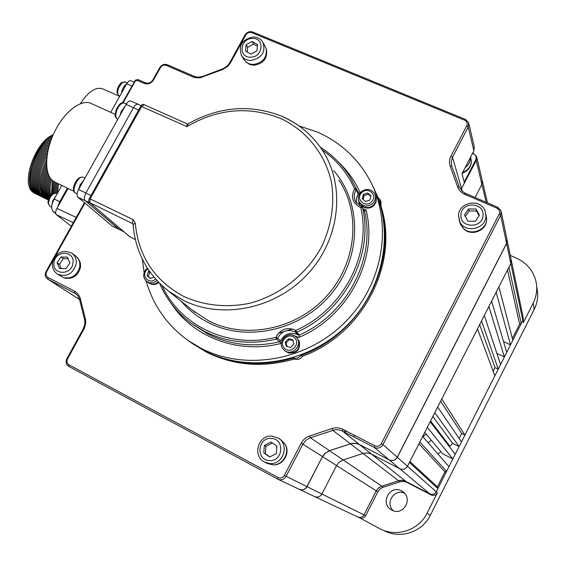<?xml version="1.0" encoding="UTF-8"?>
<svg xmlns="http://www.w3.org/2000/svg" width="566" height="566" viewBox="0 0 566 566"><rect width="100%" height="100%" fill="white"/><g stroke="black" fill="none" stroke-linecap="round" stroke-linejoin="round"><path stroke-width="0.85" d="M422.682 436.457L448.958 466.653L446.581 471.365L419.83 442.053L422.682 436.457M418.946 443.794L444.961 471.888L437.369 486.916L409.911 461.523M446.581 471.365L444.961 471.888M389.245 459.903L389.238 459.932C392.641 461.276 395.344 460.399 397.339 457.293L506.605 243.472L522.828 320.462L523.076 317.031L522.828 320.462L521.251 323.582L508.947 267.152L510.822 263.473L511.126 259.447L510.822 263.473L407.485 466.278L409.444 462.45L437.9 488.55L436.266 491.776C434.688 494.252 432.53 494.939 429.792 493.842L405.341 481.135L402.256 480.329L398.57 480.753L381.307 486.335L378.18 488.324L376.277 490.885L364.009 514.876C362.481 517.274 360.415 517.975 357.797 516.991C360.415 517.975 362.481 517.274 364.009 514.876L321.87 494.005C320.052 496.856 317.597 497.698 314.519 496.538L314.342 496.446M437.369 486.916L437.9 488.55M359.445 517.77L380.373 528.998C396.879 537.495 418.996 530.066 427.125 513.121L437.398 492.781C435.834 495.236 433.69 495.922 430.974 494.833L399.808 468.768C403.042 470.049 405.596 469.221 407.485 466.278C405.596 469.221 403.042 470.049 399.808 468.768L370.978 453.861L367.334 452.927L362.983 453.444L342.55 460.151L338.843 462.514L336.572 465.556L321.87 494.005L307.048 486.668L322.493 456.592M504.384 356.962L488.861 306.574L491.635 301.133L506.704 352.363L504.384 356.962L496.898 353.432M484.319 315.488L500.57 364.511L498.236 369.124L481.539 320.943L484.319 315.488M479.657 324.636L494.995 367.582L493.142 371.246M498.236 369.124L494.995 367.582M477.492 328.896L494.84 375.845L464.919 435.063L441.77 398.995L477.492 328.896M440.638 401.223L461.693 433.45L459.153 438.473M464.919 435.063L461.693 433.45M459.111 446.567L434.822 412.628L437.66 407.067L461.481 441.876L459.111 446.567L452.651 443.32L432.856 416.498M430.563 420.991L449.857 446.185L449.524 446.843M452.651 443.32L449.857 446.185M452.85 458.948L427.337 427.316L430.181 421.741L455.227 454.25L452.85 458.948L442.753 453.826L424.741 432.417M482.218 180.441L481.907 184.346L475.093 197.513L481.907 184.346L482.218 180.441L476.784 157.412M507.518 269.954L519.645 324.12L512.379 338.496M521.251 323.582L519.645 324.12M510.511 344.835L496.163 292.247L498.922 286.828L512.831 340.244L510.511 344.835L503.535 341.574M68.069 188.471L56.911 208.38L76.219 217.457M73.311 222.671L56.388 214.677C55.298 213.403 55.475 211.302 56.911 208.38M56.388 214.677L71.323 226.237M344.991 430.436L344.673 431.893M356.778 203.307C355.908 200.081 356.396 196.982 358.25 194.011L356.127 190.013L354.549 188.768L356.262 188.605L358.377 192.617L359.7 193.487M363.33 208.953L365.99 209.823L364.596 211.415L362.339 207.099L361.582 206.519L362.028 207.34M281.316 342.996L279.399 341.829L280.524 340.859C284.733 333.551 290.549 331.549 297.971 334.853L299.421 334.938C346.993 314.356 375.98 258.485 364.596 211.415L362.339 207.099M372.633 185.86C395.096 229.081 384.724 288.448 346.449 325.917C308.307 363.528 248.141 373.404 204.559 350.8L189.787 341.666M142.292 259.122L144.118 272.508M146.141 281.012C153.252 305.753 167.409 325.691 188.605 340.817L201.05 348.274C245.998 371.629 308.435 360.45 346.732 320.533C385.213 280.786 393.271 218.985 367.483 176.068C355.299 156.039 338.546 141.351 317.208 131.998L299.103 125.935M297.971 334.853L295.24 332.115L295.77 330.417L296.704 332.2L299.421 334.938L298.671 337.435L292.396 335.058M162.152 285.795C180.179 325.988 229.011 349.215 275.84 337.294C280.212 329.419 286.502 326.929 294.695 329.822L295.77 330.417C343.123 309.899 372.011 254.297 360.726 207.467L362.523 207.559C373.992 255.025 344.715 311.406 296.704 332.2L294.292 331.591C287.054 329.03 281.507 331.223 277.644 338.178L276.498 339.154C250.773 345.012 226.775 342.437 204.517 331.435L191.039 323.158L208.033 334.138C230.107 345.055 253.893 347.616 279.399 341.829L276.498 339.154L275.84 337.294L277.644 338.178L280.524 340.859M282.427 116.624C298.841 123.805 312.043 134.828 322.026 149.707C311.993 134.743 298.728 123.657 282.243 116.433C250.653 103.974 219.325 106.408 188.266 123.749L186.95 126.614L187.113 123.869L187.643 124.485M187.848 124.145L186.922 123.862M135.338 239.545L129.699 236.616M322.21 149.983C336.452 159.853 347.227 172.786 354.549 188.768C350.481 197.159 352.54 203.392 360.726 207.467L361.525 206.456L355.922 202.175C353.587 198.22 353.658 194.166 356.127 190.013L356.262 188.605L349.93 176.811C342.218 164.713 332.348 154.843 320.314 147.195M358.25 194.011L358.377 192.617L352.102 180.915M358.313 198.97L359.559 205.571M52.942 135.394C35.17 143.453 21.642 185.117 34.498 193.027L36.542 194.216M37.073 194.414L37.625 194.577M38.191 194.711L38.778 194.81M39.641 194.888L40.002 194.902M40.639 194.895L41.304 194.845M41.983 194.761L42.683 194.633M34.936 193.438L33.182 192.376C20.277 184.424 34.943 141.726 53.232 134.729M43.002 195.249L42.323 195.341M41.658 195.383L41.24 195.397M37.306 194.605L35.517 193.522C23.298 185.924 34.979 146.743 52.327 136.831M51.662 138.5C34.901 150.04 24.946 186.716 36.535 194.018L38.573 195.206M42.683 195.878L43.341 195.829M45.047 196.232L44.36 196.324M39.337 195.595L37.547 194.52C26.574 187.509 34.95 153.308 50.947 140.396M50.204 142.526C35.12 156.534 28.173 188.294 38.566 195.022L40.603 196.204M47.091 197.216L46.405 197.315M41.368 196.593L39.585 195.518C29.757 189.094 35.41 159.697 49.454 144.889M48.733 147.45C35.814 162.796 31.321 189.886 40.603 196.02L42.641 197.201M48.945 198.234L48.457 198.298M43.405 197.591L41.622 196.515C32.878 190.678 36.316 165.817 48.068 150.181M47.494 153.046C36.903 168.767 34.42 191.45 42.648 197.018L44.679 198.199M45.443 198.588L43.667 197.52C35.962 192.199 37.575 171.639 47.035 155.975M46.723 158.912C38.24 177.144 37.561 190.176 44.686 198.022L46.716 199.197M48.273 199.897L47.735 199.699M47.48 199.593L45.712 198.525C38.927 191.4 39.21 179.153 46.568 161.798M46.582 164.565C40.228 181.021 40.285 192.504 46.737 199.027L48.294 199.996M48.315 199.925L47.756 199.529C41.622 193.515 41.29 182.733 46.759 167.175M47.091 169.588C42.471 183.865 42.903 193.897 48.386 199.699M48.52 199.303C44.098 193.48 43.78 184.304 47.558 171.774M48.152 173.734C45.068 184.665 45.259 192.999 48.733 198.737M49.044 198.022C46.398 192.475 46.334 184.955 48.846 175.474M49.624 176.988C47.572 185.188 47.523 191.924 49.475 197.194M50.034 196.303C48.641 191.386 48.789 185.379 50.466 178.304M51.372 179.422C49.978 185.549 49.758 190.869 50.707 195.397M51.492 194.555L52.32 180.377M53.303 181.17L52.376 193.827M53.324 193.275L54.322 181.813M55.376 182.33L54.329 192.964M55.355 193.013L56.423 182.839M57.477 183.349L56.402 193.296M30.797 184.29C28.725 175.502 30.805 165.244 37.031 153.52C40.455 147.549 44.325 142.915 48.648 139.611M48.457 196.72L47.424 196.218M46.391 195.709L45.358 195.206M44.325 194.704L43.299 194.195M42.266 193.692L41.24 193.19M39.436 192.773L40.462 193.275M41.488 193.777L42.521 194.28M43.547 194.782L44.58 195.291M45.605 195.794L46.638 196.296M47.671 196.805L48.704 197.308M57.442 193.218L58.524 183.858M60.781 199.925L60.612 201.779M58.73 205.133L58.036 205.706M55.751 213.566L53.169 211.564C50.947 209.045 51.294 204.85 54.202 198.999L61.807 185.443M67.382 188.138L59.777 201.722L57.675 207.029M115.146 114.346L91.897 103.804C82.466 98.321 65.529 110.271 55.249 130.505C44.863 150.669 43.929 173.712 52.652 180.66L55.341 182.316M119.504 229.563L85.126 200.661L118.98 229.308L112.655 226.216M138.019 104.208L130.937 101.038C129.444 100.479 127.838 101.611 126.126 104.42L78.575 189.497C76.82 193.02 76.58 195.574 77.853 197.138L112.125 225.961M126.126 104.42L133.47 107.724L85.876 193.02L133.47 107.724C135.182 104.901 136.781 103.762 138.26 104.314L138.663 104.646M77.853 197.138L85.126 200.661C83.867 199.105 84.122 196.558 85.876 193.02L78.575 189.497M112.33 226.096L123.834 231.678M90.27 203.159L85.126 200.661C83.867 199.105 84.122 196.558 85.876 193.02L91.034 195.503M138.656 110.052L133.47 107.724C135.182 104.901 136.781 103.762 138.26 104.314L141.175 105.616M150.499 283.828L151.129 284.09C153.839 284.931 156.4 284.415 158.805 282.54M148.016 282.498L150.131 283.679C153.011 284.571 155.714 283.998 158.239 281.96M149.346 271.121L148.384 271.432L147.167 275.642L150.068 278.5L153.987 277.206M150.153 272.253L149.615 272.43L148.384 271.432M149.615 272.43L148.405 276.625L150.245 278.437M148.405 276.625L147.167 275.642M284.924 350.814L288.207 352.76C296.747 353.085 300.305 349.045 298.876 340.647L297.1 338.143M288.122 352.731L288.943 353.035C297.15 353.347 300.567 349.463 299.202 341.383L298.99 340.902M292.955 340.449L289.276 339.628L286.092 342.968L287.075 346.625M290.74 347.446L293.945 344.086L292.771 339.756L288.405 338.793L285.207 342.14L286.368 346.463L290.74 347.446M286.092 342.968L285.207 342.14M289.276 339.628L288.405 338.793M359.785 202.897L362.212 205.939C366.252 208.415 370.129 207.998 373.857 204.701L375.484 202.331L376.234 199.635L376.149 197.428L374.968 194.428M361.893 205.691L362.877 206.569C366.761 208.946 370.497 208.55 374.076 205.373L376.036 202.083L376.248 198.128M370.829 196.367L368.36 194.216L364.03 195.638L363.075 199.352M370.978 195.801L367.73 192.964L363.386 194.4L362.282 198.666L365.523 201.503L369.874 200.074L370.978 195.801M368.36 194.216L367.73 192.964M364.03 195.638L363.386 194.4M120.155 115.11L121.152 111.714L125.433 105.665M78.391 189.836L80.351 184.396L83.761 180.221M60.583 200.279L58.199 205.232M51.846 205.628L52.666 200.944L55.786 196.176M62.352 197.124L62.621 198.192M462.67 172.375C467.912 170.324 470.813 166.687 471.379 161.444L470.686 156.945M462.266 173.154C467.693 171.279 470.7 167.67 471.301 162.329M461.474 188.655L476.225 160.518L476.551 156.421L472.752 152.969M472.568 153.322L473.586 153.322M473.282 153.619C475.992 155.084 476.784 157.242 475.652 160.093L464.24 182.096M506.52 243.408L507.086 239.8M359.488 444.529L389.238 459.932L399.808 468.768L370.978 453.861L367.334 452.927L362.983 453.444L342.55 460.151L338.843 462.514L336.572 465.556L321.87 494.005C320.052 496.856 317.597 497.698 314.519 496.538L299.464 489.42M430.974 494.833L406.211 482.006L403.105 481.383L399.978 481.829L398.57 480.753L400.657 480.329L403.31 480.477L405.822 481.369L359.481 444.551L355.052 443.291L350.418 443.744M329.504 450.621L350.46 443.843L398.57 480.753L381.802 486.159L383.331 487.192L380.536 488.649L378.095 491.415L365.664 515.697C364.157 518.081 362.099 518.781 359.502 517.798L357.924 517.048M377.84 491.882L376.277 490.885L376.815 489.958L378.994 487.63L381.802 486.159L329.546 450.72L325.514 452.998L322.613 456.656L376.277 490.885L364.009 514.876L365.664 515.697M299.322 489.349C302.548 490.559 305.131 489.661 307.048 486.668L306.928 486.604C304.996 489.611 302.414 490.503 299.173 489.286L278.005 479.282M346.463 431.193L344.369 432.014M401.542 490.941L402.674 491.628C413.626 498.526 402.992 516.638 391.806 510.072L391.403 509.853C379.581 503.492 389.932 484.255 401.542 490.941M422.929 436.747L426.156 434.094M431.271 440.178L428.151 442.746M384.434 530.887C400.636 539.228 422.321 531.948 430.287 515.336L534.219 309.383C537.764 302.138 538.591 294.674 536.702 286.983M523.295 318.092L523.302 322.712L533.179 303.15C536.858 295.629 537.665 287.896 535.606 279.944C532.641 269.982 526.33 262.744 516.673 258.23L510.284 255.4M357.641 516.907L314.675 496.608M399.978 481.829L383.331 487.192M523.302 322.712L522.828 320.462L436.266 491.776C434.688 494.252 432.53 494.939 429.792 493.842L407.173 482.444M437.978 454.031L440.893 451.618M393.434 510.773C384.668 503.393 394.325 488.189 404.527 493.262M380.161 204.666L379.956 199.338L377.663 197.209M381.102 206.576L380.402 205.14C398.896 262.093 361.929 333.855 301.331 355.37L302.322 356.304C362.714 334.874 399.546 263.36 381.102 206.576L380.897 201.27L380.352 200.166M293.372 358.087C261.924 367.079 232.463 364.752 204.998 351.111L192.659 343.718L206.293 352.045C233.68 365.65 263.041 367.971 294.391 359.007L293.372 358.087M468.853 123.728L474.237 146.587L473.898 150.761L461.934 173.783L464.46 182.903L461.531 188.549L452.524 157.192L451.222 161.671L451.831 166.199L459.401 187.247L462.302 191.329L465.556 193.402L497.726 207.276L496.913 208.175L464.714 194.272C461.24 192.702 458.856 190.211 457.569 186.794L450.189 166.213C449.029 162.789 449.291 159.414 450.968 156.067L466.702 125.893C467.721 123.36 467.014 121.449 464.601 120.162L251.644 32.623C249.273 31.922 247.356 32.658 245.892 34.823L230.461 62.854L227.794 66.307L222.841 69.441L199.947 77.818L195.093 77.662L193.183 77.033L194.287 76.368L197.803 77.195L202.161 76.622L223.45 68.536L227.249 66.003L229.612 62.939L245.021 34.943C246.974 32.057 249.528 31.08 252.684 32.007L465.436 119.398L468.606 122.681L468.238 127.039L452.524 157.192L450.968 156.067M353.028 436.478L355.045 435.608M501.313 212.165L506.895 239.071L506.57 243.309L397.254 457.222C395.259 460.328 392.556 461.205 389.146 459.854L358.78 444.183L355.604 443.277L352.3 443.305L328.811 450.869L324.905 453.373L322.5 456.578L306.921 486.604L286.134 476.31C284.061 479.536 281.295 480.499 277.835 479.197L68.84 366.443C66.088 364.539 65.451 361.893 66.937 358.519L83.322 328.74L84.808 324.311L84.737 320.42L79.41 298.89L77.648 295.494L74.479 292.884L74.641 291.214L75.236 291.547L78.271 294.235L80.174 297.907L85.572 319.677L85.742 323.32L84.327 328.372L67.566 358.872C66.455 361.412 66.93 363.393 68.995 364.822L278.019 477.485C280.658 478.574 282.788 477.874 284.401 475.398L301.218 443.164C303.107 439.662 305.902 437.27 309.602 435.983L332.044 428.547C335.794 427.365 339.416 427.641 342.918 429.368L374.798 445.782C377.536 446.864 379.715 446.15 381.328 443.645L499.12 214.196C500.153 211.564 499.417 209.554 496.913 208.175M373.751 188.103L377.727 197.244M278.415 333.24L292.495 328.98M293.032 357.776C296.294 358.879 298.947 357.974 300.999 355.059M192.115 343.336L193.996 344.673M377.911 197.35L374.232 189.094M302.322 356.304C300.277 359.205 297.631 360.11 294.391 359.007M497.726 207.276L501.023 210.778L500.669 215.299L383.005 444.593C380.854 447.932 377.954 448.88 374.303 447.444L374.798 445.782M389.146 459.854L374.303 447.444L341.822 430.726L338.426 429.764L334.881 429.799L309.708 437.964L306.05 440.171L302.93 444.098L286.134 476.31L284.401 475.398M359.382 444.473L342.458 431.03L342.918 429.368M76.092 293.924L47.855 279.151L47.99 277.489L74.641 291.214M53.232 259.964L46.624 271.807C45.528 274.262 45.988 276.151 47.99 277.489M79.58 299.527L47.487 278.946C45.117 277.092 44.636 274.637 46.037 271.588L84.454 202.685M84.935 203.088L55.192 256.448M122.433 102.835L135.416 80.139L138.04 79.58L145.398 82.792C148.434 83.754 150.931 82.806 152.891 79.933L159.775 67.595C161.727 64.729 164.225 63.767 167.281 64.715L194.287 76.368M193.183 77.033L166.149 65.359C163.857 64.644 161.975 65.366 160.511 67.517L153.619 79.877C151.172 83.471 148.044 84.667 144.238 83.457L137.156 80.337L135.288 81.051L123.14 102.771M166.149 65.359L167.281 64.715L168.526 66.385M478.051 212.696L477.237 212.285M464.714 194.272L465.556 193.402L465.952 194.803M80.365 103.67C88.6 91.204 96.234 86.336 103.26 89.081L118.273 95.796M110.71 112.337L126.72 83.747C128.227 81.278 129.649 80.287 130.979 80.782L134.015 82.12M121.357 93.326C122.023 89.329 123.65 86.265 126.232 84.143L126.65 83.874M52.482 262.957C52.03 267.69 53.643 271.383 57.329 274.029L63.604 277.708C72.059 278.974 77.478 275.175 79.856 266.31L79.707 262.313L78.271 258.733L75.511 255.811L72.052 253.313M64.008 277.856L64.729 278.111C72.979 279.342 78.257 275.642 80.57 267.003L80.273 262.483L78.051 258.315M58.468 263.622L58.043 264.973M59.529 268.503L65.939 268.652L69.887 262.957L67.411 257.127L61.008 256.985L57.074 262.666L59.529 268.503M68.104 258.754L63.378 258.648L59.458 264.301L61.248 268.539M59.458 264.301L57.074 262.666M63.378 258.648L61.008 256.985M264.93 462.273L267.173 463.413L272.777 464.835C283.142 465.493 290.57 451.916 284.514 443.426L280.361 439.4L277.991 437.964L272.133 436.16M272.777 464.835L273.456 464.849C283.559 465.493 290.79 452.262 284.896 443.992L284.726 443.737M272.387 443.001L265.978 446.263L265.334 453.677L269.911 456.847M276.307 453.592L276.937 446.121L270.98 442.032L264.407 445.385L263.756 452.842L269.706 456.953L276.307 453.592M265.334 453.677L263.756 452.842M265.978 446.263L264.407 445.385M459.649 221.539L460.512 224.391L463.462 228.466C471.089 236.128 486.618 230.001 486.696 219.254L485.925 214.302M462.422 227.391L463.95 229.074C471.223 236.362 486.017 230.857 486.541 220.62M475.999 209.01L468.542 208.932L464.509 215.002L467.919 221.172L475.39 221.271L479.43 215.179L475.999 209.01L476.537 211.026L469.115 210.941L468.542 208.932M469.115 210.941L465.372 216.566M479.112 215.66L476.537 211.026M243.613 59.034L245.906 61.885L247.759 63.144L250.448 64.142L253.391 64.446C262.957 62.762 267.216 57.456 266.169 48.534L263.339 43.03M245.729 61.722L249.585 64.453L254.063 65.26C263.388 63.618 267.541 58.454 266.515 49.751L266.289 48.966M257.403 46.186L253.639 44.077L247.653 47.339L247.2 52.015M246.132 44.749L245.517 51.067L250.929 54.117L256.964 50.827L257.565 44.502L252.146 41.467L246.132 44.749L247.653 47.339M253.639 44.077L252.146 41.467M437.398 492.781L383.005 444.593L381.328 443.645M486.187 202.303L476.225 160.518L475.652 160.093M320.356 147.259C332.369 154.879 342.225 164.734 349.93 176.811M322.026 149.707C345.805 185.33 340.392 238.703 307.939 273.774C275.67 309.001 221.78 319.861 183.009 300.171L168.512 291.129L195.192 312.432L192.32 310.14L208.875 320.993C245.46 339.642 295.99 329.631 326.136 296.69C356.446 263.89 361.377 213.743 338.928 180.038M333.699 170.656C362.021 202.89 361.858 256.709 331.683 293.379C301.763 330.247 247.462 342.671 208.571 322.74C197.959 317.349 188.867 310.21 181.297 301.338M135.281 223.061C138.309 256.037 154.426 280.481 183.617 296.386C203.901 305.534 225.657 307.897 248.877 303.468C278.981 295.834 305.796 275.175 321.049 247.781C331.365 226.761 334.93 203.824 331.407 182.061C325.089 153.492 305.987 130.13 280.128 118.252C248.693 105.913 217.634 108.7 186.95 126.614L140.807 106.182L89.336 198.553L132.968 219.544L135.281 223.061L133.251 224.56M159.725 283.474C166.538 299.435 176.974 312.665 191.039 323.158C176.995 312.68 166.574 299.471 159.782 283.524M281.295 343.364C238.802 354.521 193.735 337.598 171.675 304.119M133.06 224.207L132.479 223.393L132.968 219.544M132.946 223.811L89.782 202.692L90.171 198.85L141.705 106.366L144.295 104.816M129.925 236.857L89.534 202.529L130.159 237.005M89.449 198.723L89.322 198.567C88.466 200.053 88.537 201.369 89.534 202.529M338.765 162.4C347.842 171.045 354.995 181.177 360.217 192.78M365.99 209.823C378.732 258.414 348.408 316.91 298.671 337.435M55.659 212.788L53.169 211.564M59.777 201.722L54.202 198.999M147.853 268.907L146.764 269.848C140.545 275.854 149.424 285.193 155.537 279.017M147.351 268.135L146.148 269.183C142.71 273.647 142.873 277.729 146.629 281.415C150.04 283.587 153.464 283.29 156.895 280.531M296.011 337.06L295.869 336.933C288.264 329.44 275.84 342.72 283.821 349.823L284.21 350.17C291.957 357.302 303.935 343.986 296.011 337.06M294.561 337.888C288.398 331.535 277.963 342.458 284.578 348.338C290.74 354.748 301.232 343.753 294.561 337.888M360.726 192.341C357.988 195.56 357.585 198.907 359.509 202.395C363.513 206.887 368.027 207.135 373.072 203.137C375.739 200.003 376.185 196.727 374.409 193.289C370.489 188.641 365.954 188.294 360.818 192.249M361.582 192.822C355.038 199.168 365.608 208.472 371.692 201.659C378.244 195.256 367.61 186.023 361.582 192.822M117.587 119.136L117.289 119.001C115.436 117.502 115.33 114.445 116.985 109.832C119.44 104.632 121.98 102.396 124.605 103.125L126.409 103.939M75.759 193.204L75.582 193.112C70.969 191.138 77.917 175.722 82.778 177.151L84.942 178.113M49.794 206.321L48.407 203.236C49.659 196.614 52.27 193.282 56.26 193.232L57.18 193.678M465.202 167.501C468.485 165.109 470.275 162.01 470.565 158.204L470.572 157.157M462.344 191.365L461.587 188.733M430.287 515.336L427.125 513.121M534.219 309.383L533.179 303.15M506.57 243.309L500.669 215.299L499.12 214.196M350.361 443.765L332.801 430.294L332.044 428.547M329.433 450.642L310.38 437.723L309.602 435.983M322.5 456.578L301.218 443.164M277.637 479.098L278.019 477.485M68.84 366.443L68.995 364.822M66.937 358.519L67.566 358.872M83.322 328.74L83.98 329.044M84.603 319.797L85.416 318.976M79.558 299.428L80.365 298.586M46.037 271.588L46.624 271.807M135.288 81.051L134.588 81.108M137.156 80.337L138.316 79.679M144.238 83.457L145.398 82.792M153.619 79.877L152.891 79.933M160.511 67.517L159.775 67.595M202.734 77.075L202.77 76.41M222.841 69.441L222.848 68.783M230.461 62.854L229.612 62.939M245.892 34.823L245.021 34.943M457.569 186.794L459.21 186.766M450.189 166.213L451.831 166.199M466.702 125.893L468.238 127.039L473.898 150.761M464.601 120.162L465.436 119.398M251.644 32.623L252.684 32.007M131.836 86.018L126.72 83.747M119.221 96.39L118.952 96.27C116.539 92.329 117.728 87.737 122.504 82.487L125.383 81.978L127.3 82.827M57.329 274.029C66.611 277.524 72.915 274.1 76.226 263.742C76.643 259.228 75.193 255.705 71.861 253.172C62.359 249.238 55.9 252.478 52.482 262.907M72.979 263.027C75.009 250.377 55.164 249.981 53.996 262.596C51.867 275.225 71.818 275.748 72.979 263.027M264.697 462.153L269.791 463.568C283.269 465.089 289.877 444.275 277.991 437.964L272.055 436.138C258.174 434.653 251.969 456.267 264.697 462.153M271.284 438.459C257.622 437.122 255.577 460.208 269.395 460.554C283.184 461.927 285.101 438.678 271.284 438.459M458.51 215.717L459.55 221.327C464.283 233.708 485.968 229.442 485.925 216.056L485.147 211.146C480.867 198.008 458.552 201.857 458.502 215.618L460.512 224.391M460.929 214.953C459.656 228.388 482.897 228.742 483.031 215.221C484.185 201.765 461.085 201.56 460.929 214.953M241.243 55.135L241.732 55.935C243.904 58.928 247.002 60.442 251.021 60.47C262.108 57.958 266.034 51.817 262.794 42.047C260.523 38.707 257.261 37.023 253.016 37.002M250.639 57.166C263.204 57.364 265.037 37.674 252.436 38.438C239.97 38.262 238.024 57.831 250.639 57.166M487.496 202.869L482.437 181.389M523.076 317.031L511.381 260.685M168.512 291.129C147.103 274.015 135.288 251.721 133.067 224.27M192.214 343.399L188.605 340.817M140.821 106.153C141.634 104.668 142.682 104.151 143.969 104.597M187.113 123.869L144.097 104.646M361.525 206.456L355.922 202.175M34.42 193.183L35.764 193.848M36.783 194.343L37.795 194.838M38.813 195.341L39.825 195.836M40.844 196.338L41.863 196.834M42.882 197.336L43.9 197.831M44.919 198.333L45.938 198.836M46.957 199.338L47.983 199.833M39.45 192.808L40.476 193.31M41.509 193.813L42.535 194.315M43.561 194.824L44.594 195.327L43.865 195.44M45.627 195.829L46.653 196.331M47.686 196.841L48.718 197.343M48.499 199.352L47.056 198.263M48.414 199.182L47.586 198.907M46.582 198.425L44.997 197.244M47.848 198.44L47.119 198.348M46.362 198.178L45.542 197.902M44.53 197.421L42.938 196.232M48.648 197.308L47.961 197.414M47.233 197.477L46.518 197.484M45.796 197.449L45.075 197.35M44.318 197.18L43.49 196.897M42.485 196.416L40.879 195.22M46.624 196.317L45.91 196.423M45.188 196.487L44.466 196.494M43.752 196.452L43.03 196.352M42.273 196.176L41.445 195.9M40.434 195.411L38.828 194.209M43.143 195.496L42.422 195.503M41.714 195.461L40.985 195.355M40.228 195.178L39.401 194.902M38.389 194.407L36.776 193.197M42.549 194.35L41.82 194.456M41.099 194.506L40.384 194.513M39.67 194.463L38.948 194.357M38.191 194.18L37.363 193.897M36.351 193.409L34.731 192.185M54.435 181.877L73.955 191.315M119.178 229.442L123.94 231.77M151.129 284.09L150.131 283.679M148.214 282.653L146.629 281.415M295.869 336.933C288.186 329.377 275.776 342.642 283.821 349.816L285.349 351.203M288.943 353.035L288.207 352.76M360.351 203.951L359.509 202.395C357.563 198.85 357.96 195.461 360.698 192.235C365.834 188.188 370.405 188.542 374.409 193.289M362.877 206.569L362.212 205.939M124.258 102.977C121.322 102.764 120.784 101.873 116.228 109.429M117.841 119.249L117.289 119.001C114.912 116.292 114.389 117.53 116.228 109.436M77.089 193.848L75.582 193.112C73.665 192.214 73.028 190.07 73.686 186.688C75.54 180.462 78.433 177.243 82.36 177.031M82.586 177.073L83.152 177.257M51.704 207.262L49.688 206.265L47.898 202.621M47.898 202.543C48.966 196.147 51.704 193.02 56.119 193.162M511.126 259.447L507.2 240.543M402.674 491.628L403.034 491.889M79.587 299.548L47.487 278.946M119.553 96.545L116.992 92.647C117.091 88.508 118.612 85.148 121.549 82.565M121.683 82.473L125.072 81.844M78.306 258.612L77.535 257.7M64.729 278.111L63.604 277.708M284.896 443.992L284.514 443.426M463.95 229.074L463.462 228.466M246.769 62.755L245.906 61.885M244.158 59.932L241.732 55.935C238.067 45.917 241.802 39.606 252.938 37.002"/></g></svg>
